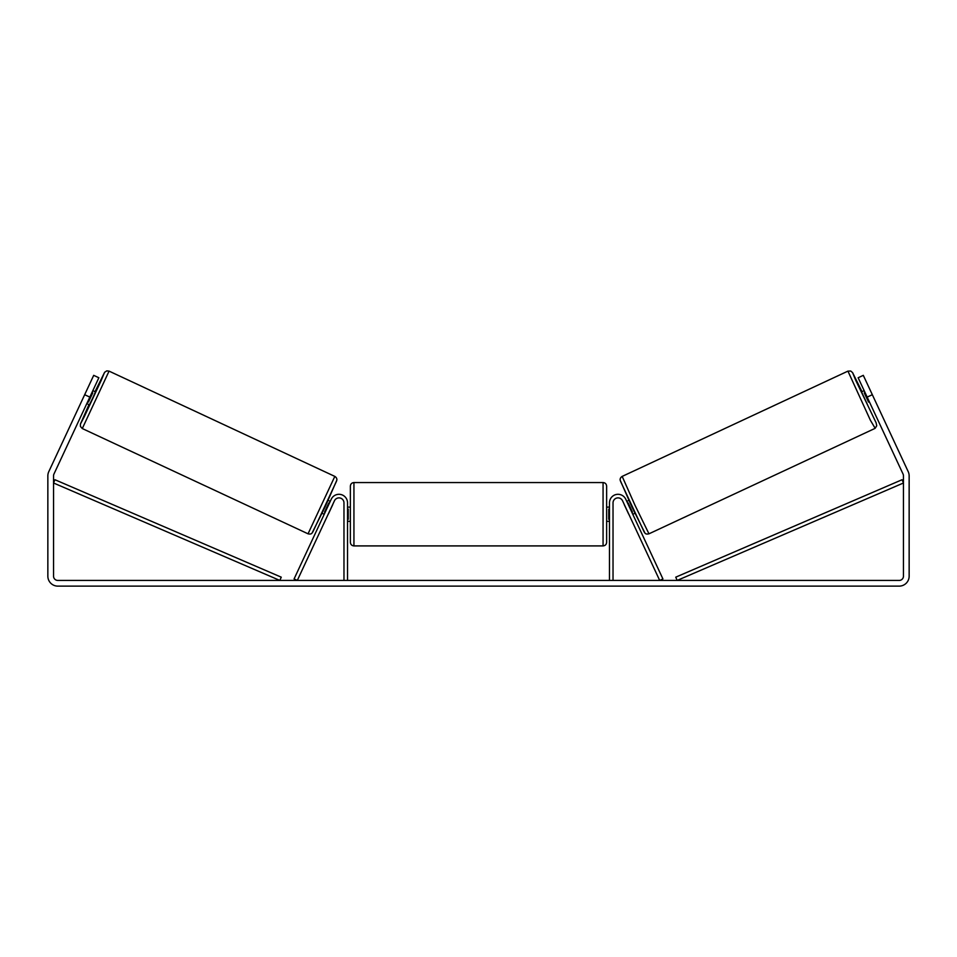 <?xml version="1.0" encoding="UTF-8"?>
<svg xmlns="http://www.w3.org/2000/svg" width="957" height="957" viewBox="0 0 957 957"><rect width="100%" height="100%" fill="white"/><g stroke="black" fill="none" stroke-linecap="round" stroke-linejoin="round"><path stroke-width="1.44" d="M613.03 580.432L613.03 502.844A4.988 4.988 0 0 1 622.529 500.738L659.696 580.432L662.914 578.925L625.758 499.231A8.541 8.541 0 0 0 609.477 502.844L609.477 580.432M874.71 428.545L648.954 533.815L635.041 505.356L622.182 476.395L847.938 371.125L870.415 420.302L875.153 428.293L876.732 425.781L876.122 422.803L855.809 380.467L852.663 372.847L861.994 391.664L852.591 372.62L850.749 371.041L847.938 371.125M867.556 404.787L861.539 391.88L864.159 390.659M869.506 388.662L875.141 400.744M865.02 392.502L864.243 392.86L868.549 402.072L869.315 401.713M626.751 501.36L628.881 500.367M632.768 514.268L634.898 513.275M624.383 504.71L623.521 502.868M627.613 503.203L628.175 502.939L632.469 512.162L631.907 512.426M628.677 513.921L629.539 515.763M624.299 504.746L628.593 513.957M868.549 402.072L864.243 392.86M89.838 397.107L84.671 394.703L93.702 375.347L98.858 377.752L53.939 474.074A4.271 4.271 0 0 0 53.544 475.88L53.544 576.162A4.271 4.271 0 0 0 57.815 580.432L899.185 580.432A4.271 4.271 0 0 0 903.456 576.162L903.456 475.88A4.271 4.271 0 0 0 903.061 474.074L858.142 377.752L863.298 375.347L872.329 394.703L867.162 397.107M84.671 394.703L48.783 471.669A9.965 9.965 0 0 0 47.85 475.88L47.85 576.162A9.965 9.965 0 0 0 57.815 586.127L899.185 586.127A9.965 9.965 0 0 0 909.15 576.162L909.15 475.88A9.965 9.965 0 0 0 908.217 471.669L872.329 394.703M343.97 580.432L343.97 502.844A4.988 4.988 0 0 0 334.472 500.738L297.304 580.432L294.086 578.925L331.242 499.231A8.541 8.541 0 0 1 347.523 502.844L347.523 580.432M350.37 514.232L350.37 486.12C350.585 483.955 351.769 482.771 353.934 482.555L353.934 545.909C351.769 545.693 350.585 544.509 350.37 542.344L350.37 514.232M603.066 482.555C605.231 482.771 606.415 483.955 606.63 486.12L606.63 542.344C606.415 544.509 605.231 545.693 603.066 545.909L603.066 482.555L353.934 482.555M609.477 519.316L608.76 519.316L608.76 509.148L609.477 509.148M347.523 509.148L348.24 509.148L348.24 519.316L347.523 519.316M334.818 476.395L109.062 371.125L82.29 428.545L308.046 533.815L334.818 476.395C336.35 477.364 337.02 478.608 336.852 480.151L325.153 506.791L311.97 533.216C311.276 534.054 309.96 534.257 308.046 533.815M86.824 403.555L89.444 404.787L92.578 398.387L95.461 391.88L92.841 390.659M91.98 392.502L92.757 392.86L88.451 402.072L87.685 401.713M87.494 388.662L81.859 400.744M332.617 504.71L333.479 502.868M330.249 501.36L328.119 500.367M324.232 514.268L322.102 513.275M327.461 515.763L328.323 513.921M329.387 503.203L328.825 502.939L324.531 512.162L325.093 512.426M332.701 504.746L328.407 513.957M88.451 402.072L92.757 392.86M53.544 482.998L279.839 580.432L281.25 577.167L54.956 479.732L53.544 482.998M903.456 482.998L677.161 580.432L675.75 577.167L902.044 479.732L903.456 482.998M620.459 481.132L644.217 532.092M82.29 428.545L80.412 426.439L80.436 424.011L88.989 404.572L80.567 423.807L84.383 416.498L101.191 380.467L104.337 372.847L95.006 391.664L104.708 372.201L106.789 370.873L109.062 371.125M336.541 481.132L312.783 532.092M648.954 533.815C647.04 534.257 645.724 534.054 645.03 533.216L631.847 506.791L620.148 480.151C619.98 478.608 620.65 477.364 622.182 476.395M606.63 507.114L609.477 507.114M609.477 521.35L606.63 521.35M603.066 545.909L353.934 545.909M350.37 507.114L347.523 507.114M350.37 521.35L347.523 521.35"/></g></svg>
